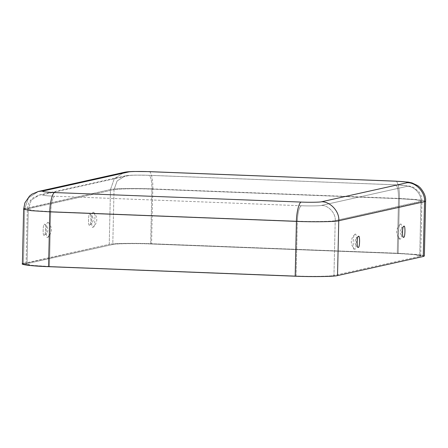 <?xml version="1.0" encoding="UTF-8"?>
<svg xmlns="http://www.w3.org/2000/svg" width="448" height="448" viewBox="0 0 448 448"><rect width="100%" height="100%" fill="white"/><g stroke="black" fill="none" stroke-linecap="round" stroke-linejoin="round"><path stroke-width="0.34" stroke-dasharray="2.24 1.68" d="M400.361 224.28C402.584 221.194 402.13 241.074 400.03 238.946L399.526 238.767C395.539 233.806 395.724 229.029 400.081 224.431L400.361 224.28C398.261 222.152 397.807 242.038 400.03 238.946C397.807 242.038 398.261 222.152 400.361 224.28C402.584 221.194 402.13 241.074 400.03 238.946M354.99 234.382C357.213 231.291 356.759 251.177 354.659 249.049L354.155 248.87C350.168 243.908 350.353 239.126 354.71 234.528L354.99 234.382C352.89 232.254 352.436 252.134 354.659 249.049C352.436 252.134 352.89 232.254 354.99 234.382C357.213 231.291 356.759 251.177 354.659 249.049M93.425 212.419C91.325 210.291 90.871 230.177 93.094 227.086L93.374 226.94C97.731 222.342 97.916 217.56 93.929 212.598L93.425 212.419C95.648 209.334 95.194 229.214 93.094 227.086C95.194 229.214 95.648 209.334 93.425 212.419C91.325 210.291 90.871 230.177 93.094 227.086M89.589 225.008C87.954 227.276 88.29 212.66 89.835 214.222L90.082 214.262C91.997 215.298 93.027 217.09 93.178 219.649C93.604 221.872 90.216 225.243 89.667 224.98L89.589 225.008C91.134 226.57 91.465 211.954 89.835 214.222C91.465 211.954 91.134 226.57 89.589 225.008C87.954 227.276 88.29 212.66 89.835 214.222M48.054 222.522C45.954 220.394 45.5 240.279 47.723 237.188L48.003 237.042C52.36 232.439 52.545 227.662 48.558 222.701L48.054 222.522C50.277 219.43 49.823 239.316 47.723 237.188C49.823 239.316 50.277 219.43 48.054 222.522C45.954 220.394 45.5 240.279 47.723 237.188M44.218 235.11C42.582 237.378 42.913 222.762 44.464 224.325L44.71 224.364C46.62 225.4 47.656 227.192 47.807 229.746C48.233 231.974 44.845 235.346 44.296 235.082L44.218 235.11C45.763 236.673 46.094 222.057 44.464 224.325C46.094 222.057 45.763 236.673 44.218 235.11C42.582 237.378 42.913 222.762 44.464 224.325M301.302 205.744L54.69 196.213C45.315 195.782 41.356 195.278 42.801 194.69L128.554 175.599C129.864 175.123 140.89 174.961 148.607 175.308L395.22 184.834C404.589 185.265 408.554 185.774 407.103 186.362L321.35 205.453C320.046 205.929 309.019 206.091 301.302 205.744C299.09 207.161 297.769 212.302 297.338 221.172L296.094 276.002C310.671 276.657 331.503 276.354 333.967 275.453L419.72 256.362C424.889 255.567 412.541 253.982 397.275 253.478L150.662 243.953C136.086 243.298 115.254 243.6 112.784 244.502L27.031 263.592C21.868 264.387 34.216 265.972 49.482 266.476L296.094 276.002L49.482 266.476L50.725 211.646L297.338 221.172L50.725 211.646C51.156 202.776 52.478 197.63 54.69 196.213L301.302 205.744C309.019 206.091 320.046 205.929 321.35 205.453C328.39 205.072 336.011 213.41 335.216 220.623L333.967 275.453C331.503 276.354 310.671 276.657 296.094 276.002L297.338 221.172C311.914 221.827 332.746 221.525 335.216 220.623C332.746 221.525 311.914 221.827 297.338 221.172C297.769 212.302 299.09 207.161 301.302 205.744M38.489 191.43L28.554 197.758L24.73 208.622L23.486 263.458L109.239 244.367C111.994 243.359 135.274 243.018 151.57 243.751L398.182 253.277L423.293 255.427M49.482 266.476L32.872 265.429L26.062 264.051L27.031 263.592L28.28 208.762L27.306 209.222L34.115 210.594L50.725 211.646L49.482 266.476M50.725 211.646L34.115 210.594L27.306 209.222L28.28 208.762L31.338 200.071L39.284 195.003L42.801 194.69C41.356 195.278 45.315 195.782 54.69 196.213C52.478 197.63 51.156 202.776 50.725 211.646M27.031 263.592L112.784 244.502L114.033 189.672L28.28 208.762L27.031 263.592M28.28 208.762L114.033 189.672L117.09 180.981L125.037 175.918L128.554 175.599L42.801 194.69L39.284 195.003L31.338 200.071L28.28 208.762M23.486 263.458L24.73 208.622L110.482 189.532L109.239 244.367L22.4 263.967M424.357 255.987L416.741 254.447L398.182 253.277L399.426 198.447C399.834 189.358 397.566 179.861 395.304 181.182C397.566 179.861 399.834 189.358 399.426 198.447L152.813 188.916L151.57 243.751L152.813 188.916L399.426 198.447L398.182 253.277L151.57 243.751C135.274 243.018 111.994 243.359 109.239 244.367L110.482 189.532L114.307 178.674L124.242 172.34L114.307 178.674L110.482 189.532L23.643 209.138M24.73 208.622L28.549 197.77L38.478 191.43M150.662 243.953L397.275 253.478L398.518 198.649L151.906 189.118L150.662 243.953L151.906 189.118L398.518 198.649C398.49 189.885 397.387 185.276 395.22 184.834L148.607 175.308C150.774 175.75 151.872 180.354 151.906 189.118C137.329 188.468 116.497 188.77 114.033 189.672L112.784 244.502C115.254 243.6 136.086 243.298 150.662 243.953M420.694 255.903L421.938 201.074L420.969 201.533C421.764 194.32 414.142 185.982 407.103 186.362C408.554 185.774 404.589 185.265 395.22 184.834C397.387 185.276 398.49 189.885 398.518 198.649L415.128 199.696L421.938 201.074L415.128 199.696L398.518 198.649L397.275 253.478L413.885 254.526L420.694 255.903L419.72 256.362L420.969 201.533L335.216 220.623C336.011 213.41 328.39 205.072 321.35 205.453L407.103 186.362C414.142 185.982 421.764 194.32 420.969 201.533L419.72 256.362L333.967 275.453L335.216 220.623L421.938 201.074C422.005 197.691 420.986 194.578 418.874 191.744L413.756 187.522L411.365 186.547L408.257 185.83L395.455 184.817L148.842 175.286L134.826 175.118C130.967 175.325 130.665 174.978 125.037 175.918L117.09 180.981L114.033 189.672C116.497 188.77 137.329 188.468 151.906 189.118C151.872 180.354 150.774 175.75 148.607 175.308C140.89 174.961 129.864 175.123 128.554 175.599L125.037 175.918L39.284 195.003L33.309 197.686L30.951 199.853C28.61 202.625 27.395 205.75 27.306 209.222L26.062 264.051M152.813 188.916C153.222 179.827 150.954 170.335 148.691 171.651C150.954 170.335 153.222 179.827 152.813 188.916C136.517 188.188 113.238 188.524 110.482 189.532C113.238 188.524 136.517 188.188 152.813 188.916M399.426 198.447L417.99 199.618L425.6 201.158L417.99 199.618L399.426 198.447M403.788 226.386L401.296 228.497L400.277 231.745C400.434 234.287 401.47 236.074 403.374 237.104M358.417 236.488L355.925 238.599L354.9 241.847C355.062 244.39 356.098 246.176 358.002 247.206"/><path stroke-width="0.67" d="M403.374 237.104L403.62 237.143C401.99 239.411 402.321 224.795 403.866 226.358C402.321 224.795 401.99 239.411 403.62 237.143C405.166 238.706 405.502 224.09 403.866 226.358L403.788 226.386M358.002 247.206L358.249 247.246C356.619 249.514 356.95 234.898 358.495 236.46C356.95 234.898 356.619 249.514 358.249 247.246C359.794 248.808 360.125 234.192 358.495 236.46L358.417 236.488M423.293 255.427L423.27 256.502L337.518 275.587C334.762 276.595 311.483 276.937 295.187 276.209L296.43 221.374L49.818 211.848C49.823 202.849 52.545 192.242 54.768 192.562C45.399 192.13 41.44 191.621 42.885 191.033C41.44 191.621 45.399 192.13 54.768 192.562L301.386 202.087C309.103 202.434 320.13 202.272 321.434 201.796L407.187 182.706C408.638 182.118 404.673 181.608 395.304 181.182L148.691 171.651C140.974 171.304 129.942 171.466 128.638 171.942L42.885 191.033L38.489 191.43L42.885 191.033L128.638 171.942L124.242 172.34L128.638 171.942C129.942 171.466 140.974 171.304 148.691 171.651L395.304 181.182C404.673 181.608 408.638 182.118 407.187 182.706L321.434 201.796C320.13 202.272 309.103 202.434 301.386 202.087L54.768 192.562C52.545 192.242 49.823 202.849 49.818 211.848L48.574 266.678C31.511 266.118 17.713 264.348 23.486 263.458M295.187 276.209L48.574 266.678L295.187 276.209C311.483 276.937 334.762 276.595 337.518 275.587L338.761 220.758C336.006 221.766 312.726 222.107 296.43 221.374C296.436 212.38 299.158 201.774 301.386 202.087C299.158 201.774 296.436 212.38 296.43 221.374L295.187 276.209M24.73 208.622L23.643 209.138L31.259 210.672L49.818 211.848L31.259 210.672L23.643 209.138L22.4 263.967L30.01 265.507L48.574 266.678L49.818 211.848L296.43 221.374C312.726 222.107 336.006 221.766 338.761 220.758C339.763 211.747 330.232 201.32 321.434 201.796C330.232 201.32 339.763 211.747 338.761 220.758L337.518 275.587L423.27 256.502L424.514 201.667L338.761 220.758L424.514 201.667C425.516 192.657 415.985 182.23 407.187 182.706C415.985 182.23 425.516 192.657 424.514 201.667L423.27 256.502L424.357 255.987L425.6 201.158L424.514 201.667L425.6 201.158C425.998 196.868 424.178 192.371 420.151 187.667L417.794 185.685L411.981 182.907L408.402 182.146L395.595 181.154L148.982 171.623L133.515 171.483C132.182 171.517 126.935 171.662 124.242 172.34L38.478 191.43M358.495 236.46C360.125 234.192 359.794 248.808 358.249 247.246M403.866 226.358C405.502 224.09 405.166 238.706 403.62 237.143M23.643 209.138L24.926 202.793L29.585 196.011L32.015 194.118L38.489 191.43"/></g></svg>
